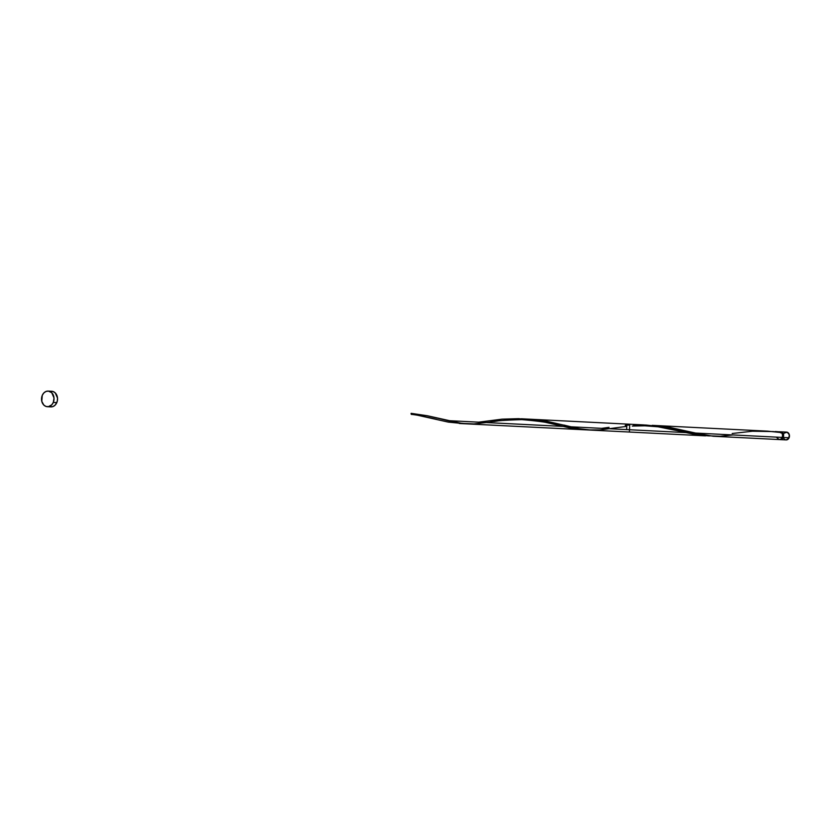 <?xml version="1.0" encoding="UTF-8"?>
<svg xmlns="http://www.w3.org/2000/svg" width="831" height="831" viewBox="0 0 831 831"><rect width="100%" height="100%" fill="white"/><g stroke="black" fill="none" stroke-linecap="round" stroke-linejoin="round"><path stroke-width="1.25" d="M780.153 431.829L782.885 433.159L783.581 435.236L783.228 437.47L789.097 437.771A3.906 3.127 -87.1 0 0 786.531 432.099L780.662 431.808A3.906 3.127 92.9 0 1 783.228 437.47L781.369 439.422L779.551 439.474M781.639 438.436L782.667 437.116A3.127 2.503 -87.1 0 0 781.992 433.2M47.388 406.712L50.899 406.889A7.822 6.253 -87.1 0 0 56.82 402.599L53.298 402.422L56.82 402.599A7.822 6.253 -87.1 0 0 51.688 391.266L48.167 391.089A7.822 6.253 92.9 0 1 53.298 402.422A7.822 6.253 92.9 0 1 47.388 406.712A7.822 6.253 92.9 0 1 42.256 395.369A7.822 6.253 92.9 0 1 48.167 391.089M776.767 437.584L779.218 439.557L781.005 439.069L782.283 437.428L693.895 432.982L713.33 436.254L779.333 439.568A3.906 3.127 -87.1 0 0 782.283 437.428A3.906 3.127 -87.1 0 0 781.514 432.598L767.418 431.144L652.179 425.347L693.895 432.982L782.283 437.428L782.594 434.821L781.514 432.598L773.266 431.569L752.408 431.227L732.163 433.512M780.413 432.452L780.423 431.891A3.906 3.127 -87.1 0 0 779.717 431.756L779.364 431.767M780.704 432.878L780.423 431.891L775.271 431.538M609.902 428.765L611.201 428.578M626.823 426.365L600.211 429.897L587.891 429.907L578.636 428.578L546.538 421.182L525.15 419.032L545.25 420.953L579.394 428.723L591.62 430.126M528.765 419.146L629.784 424.226L629.389 432.037L590.239 430.074M513.818 419.26L515.459 419.177M507.616 419.759L512.197 419.375M493.749 421.556L498.143 420.912M489.49 422.19L490.892 421.982M486.81 422.584L488.109 422.397M463.563 423.571L448.221 422.096L412.238 414.046A3.906 3.127 -87.1 0 0 411.137 413.339L427.404 415.749L447.701 420.611L686.042 432.587L697.531 435.018L709.414 435.943L686.042 432.587L447.701 420.611L459.19 423.041L468.933 423.955M705.477 435.86L467.718 423.914M733.004 434.945L720.165 436.265L707.939 435.776L669.63 427.363L652.179 425.347M626.761 426.532L626.657 429.606M583.601 429.72L571.312 428.287L539.361 420.901L522.907 418.866L502.163 419.146L478.968 422.19M602.787 428.266L602.06 428.37M629.316 425.036L625.255 425.327M633.44 424.849L645.999 425.046L658.422 426.407L686.042 432.587L658.422 426.407L645.999 425.046L633.44 424.849M50.681 391.318L53.111 391.546L55.262 392.918L57.526 398.132L57.287 401.176L55.272 404.998L53.111 406.504L50.681 406.868M42.256 395.369L43.804 392.97L45.954 391.474L48.385 391.1L51.751 392.741L54.005 397.956L53.298 402.422L51.751 404.822L48.395 406.66L45.965 406.432L43.814 405.05L41.789 401.342L42.256 395.369M781.732 438.363A3.127 2.503 -87.1 0 0 782.667 437.116L782.854 434.738L781.639 432.92M784.35 433.044L787.248 432.245L789.325 434.79L788.754 438.415L786.033 439.9M785.43 439.776L784.35 439.08M783.913 438.56L783.581 437.927M783.571 434.249L783.913 433.595M780.267 439.62L786.136 439.911A3.906 3.127 -87.1 0 0 789.097 437.771L783.228 437.47A3.906 3.127 92.9 0 1 780.267 439.62A3.906 3.127 92.9 0 1 779.8 439.547M478.635 422.169L502.163 419.146L518.71 418.668L539.361 420.901L559.855 425.628C553.591 423.228 540.908 421.224 521.806 419.624C504.178 420.143 493.562 420.974 489.958 422.117L473.982 423.903L461.745 423.405L427.404 415.749L411.137 413.339A0.779 0.623 -87.1 0 0 412.238 414.046L448.221 422.096L463.22 423.581M559.855 425.628L574.429 428.827L586.322 429.762M459.294 423.488L582.386 429.679M521.234 418.772L644.326 424.953M436.763 419.447C435.091 418.98 420.579 415.323 411.646 414.399M448.034 420.631L440.825 418.876M609.071 427.331L601.727 428.349M571.126 426.822L563.917 425.067M682.947 431.819L657.975 426.791L644.898 425.815L632.277 426.074"/></g></svg>
